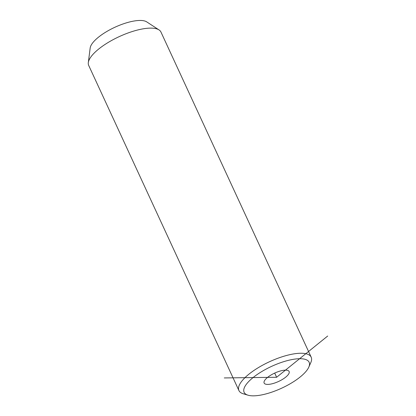 <?xml version="1.0" encoding="UTF-8"?>
<svg xmlns="http://www.w3.org/2000/svg" width="416" height="416" viewBox="0 0 416 416"><rect width="100%" height="100%" fill="white"/><g stroke="black" fill="none" stroke-linecap="round" stroke-linejoin="round"><path stroke-width="0.62" d="M244.946 386.438A35.818 12.017 155.2 0 0 248.04 395.2A35.818 12.017 155.2 0 0 280.644 388.648A35.818 12.017 155.2 0 0 308.313 368.118A35.818 12.017 155.2 0 0 308.802 367.125A35.818 12.017 155.2 0 0 284.502 361.426A35.818 12.017 155.2 0 0 244.946 386.438M280.337 380.598A13.764 4.618 155.2 0 0 289.12 371.504A13.764 4.618 155.2 0 0 272.917 373.958A13.764 4.618 155.2 0 0 264.134 383.053A13.764 4.618 155.2 0 0 280.337 380.598M308.802 367.125L310.809 362.591A39.796 13.348 155.2 0 0 311.184 357.183A39.796 13.348 155.2 0 0 277.233 358.498A39.796 13.348 155.2 0 0 239.85 384.051A39.796 13.348 155.2 0 0 238.93 390.567A39.796 13.348 155.2 0 0 243.292 393.786L248.04 395.2M311.184 357.183L160.95 32.048A39.796 13.348 155.2 0 0 159.026 29.916A39.796 13.348 155.2 0 0 123.219 34.866A39.796 13.348 155.2 0 0 89.622 58.921A39.796 13.348 155.2 0 0 88.317 62.587A39.796 13.348 155.2 0 0 88.696 65.437L238.93 390.567M159.026 29.916L146.739 21.892A31.834 10.681 155.2 0 0 118.092 25.854A31.834 10.681 155.2 0 0 91.213 45.094A31.834 10.681 155.2 0 0 90.173 48.027L88.317 62.587M327.683 336.029L276.63 377.276L224.292 377.941M276.63 377.276L274.69 373.084"/></g></svg>
